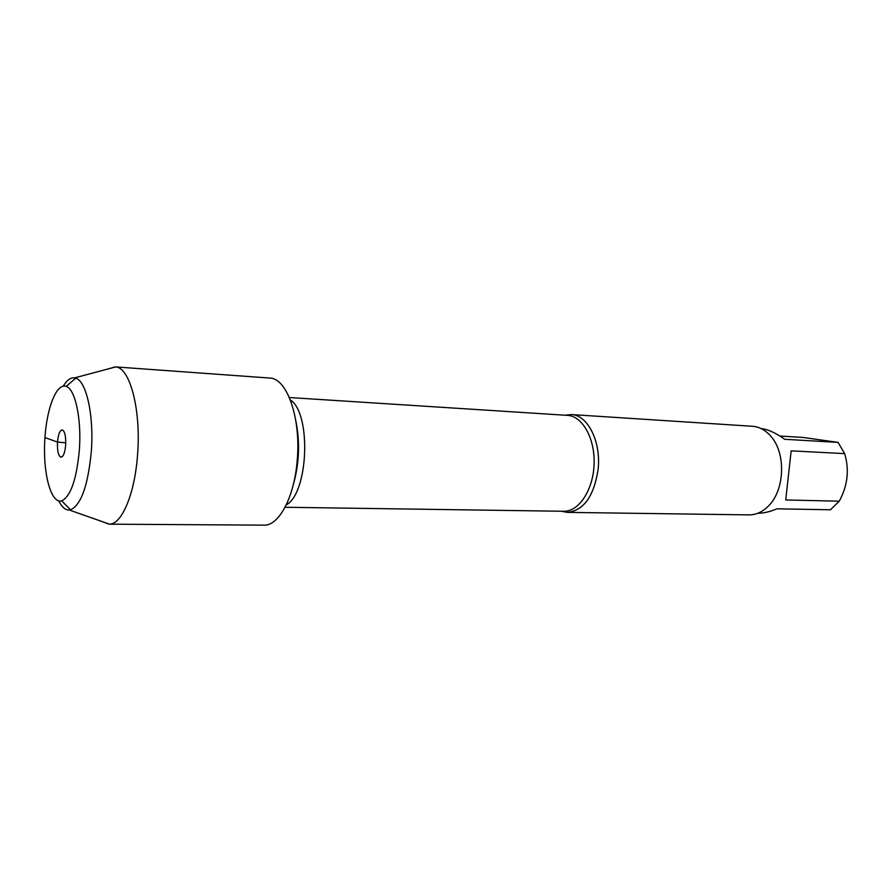 <?xml version="1.0" encoding="UTF-8"?>
<svg xmlns="http://www.w3.org/2000/svg" width="892" height="892" viewBox="0 0 892 892"><rect width="100%" height="100%" fill="white"/><g stroke="black" fill="none" stroke-linecap="round" stroke-linejoin="round"><path stroke-width="1.34" d="M565.093 415.215L571.248 414.557C587.65 414.813 601.275 441.663 598.119 469.426C593.949 496.264 583.714 510.581 567.401 512.376L561.324 511.239M567.401 512.376L748.99 514.885C755.992 514.918 762.426 512.008 768.291 506.165C784.759 490.488 786.22 453.404 771.023 436.478C765.637 430.2 759.449 426.8 752.469 426.276L571.248 414.557M761.199 428.617C767.811 429.253 775.627 432.81 784.67 439.288L838.079 442.399L844.646 453.627C849.496 469.772 847.701 485.627 839.249 501.192L830.463 509.767L777.032 508.819C769.818 511.796 763.429 513.279 757.865 513.246M779.898 436.054L802.923 437.426L838.079 442.399M844.646 453.627L791.148 450.85L785.729 499.966L839.249 501.192M102.636 521.742L108.98 524.173L263.943 525.143C278.917 526.035 294.449 497.045 297.226 460.16C301.106 418.013 286.923 377.996 269.719 378.052L115.146 366.88L108.634 368.809M108.98 524.173L109.493 524.162C121.914 524.34 134.937 493.432 137.569 454.441C141.181 409.785 129.909 367.437 115.659 366.935L115.146 366.88M58.794 500.936C61.916 507.213 65.451 510.246 69.398 510.034L70.591 509.823C81.161 504.883 88.063 485.382 91.33 451.307C94.084 415.572 86.346 380.973 75.753 378.186L74.582 377.873C70.658 377.361 66.9 380.103 63.299 386.113M79.355 449.958C76.589 479.45 70.691 496.42 61.682 500.869C51.312 503.98 43.273 475.157 44.645 442.878C45.804 410.599 56.073 382.49 66.175 386.403C75.207 389.001 81.707 419.05 79.355 449.958M65.685 445.03C65.963 435.697 64.703 430.646 61.916 429.888C59.641 430.769 58.17 434.839 57.501 442.086C57.188 450.672 58.303 455.712 60.846 457.183C63.287 456.983 64.904 452.924 65.685 445.03M65.774 442.8C54.535 442.109 55.482 441.094 52.305 440.213L44.923 437.559M562.261 511.551L563.733 511.272C578.752 511.774 593.169 490.187 594.083 464.442C595.187 438.686 582.509 416.04 567.502 415.371L566.052 414.97M290.357 399.962C311.576 413.397 308.442 493.187 286.243 504.928M293.223 484.992C299.322 463.662 300.169 442.12 295.754 420.377M567.502 415.371L289.376 397.531M563.733 511.272L285.072 507.258M69.398 510.034L109.493 524.162M74.582 377.873L115.659 366.935M61.682 500.869L70.591 509.823M66.175 386.403L75.753 378.186M63.7 431.003L61.916 429.888M62.708 456.213L60.846 457.183"/></g></svg>
